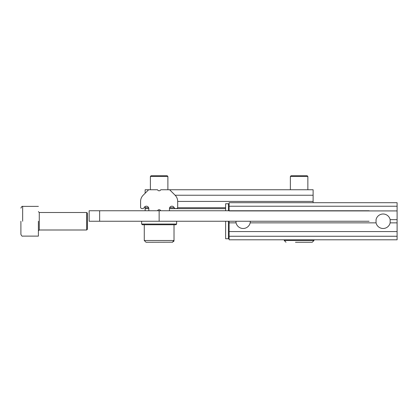 <?xml version="1.0" encoding="UTF-8"?>
<svg xmlns="http://www.w3.org/2000/svg" width="418" height="418" viewBox="0 0 418 418"><rect width="100%" height="100%" fill="white"/><g stroke="black" fill="none" stroke-linecap="round" stroke-linejoin="round"><path stroke-width="0.63" d="M159.138 224.748L175.936 224.748L176.636 224.048L141.639 224.048L142.339 224.748L159.138 224.748M159.138 210.75L99.646 210.75L99.646 221.247L159.138 221.247L89.149 221.247L99.646 221.247L99.646 210.75L89.149 210.75L89.149 221.247L89.149 210.75L369.104 210.75L159.138 210.75L159.138 221.247L369.104 221.247L159.138 221.247L159.138 210.75M150.391 189.751L150.391 176.453L167.89 176.453L167.89 189.751M150.391 176.453L151.091 175.753L167.19 175.753L167.89 176.453M172.681 242.194L146.018 242.247L144.267 240.496L144.267 224.748M290.369 189.751L290.369 176.453L307.862 176.453L307.862 189.751M290.369 176.453L291.069 175.753L307.162 175.753L307.862 176.453M284.245 239.796L284.245 240.496L313.986 240.496L312.241 242.247L295.469 242.247M145.14 210.75L145.14 208.65L148.813 208.65A2.451 2.451 0 0 0 144.126 207.652A2.1 2.1 0 0 1 140.594 207.709L140.589 201.424A8.747 8.747 0 0 1 143.155 195.237L148.641 189.751L157.534 189.751A1.75 1.75 0 0 0 160.742 189.751L169.635 189.751L175.121 195.237A8.747 8.747 0 0 1 177.687 201.424L177.687 207.709A2.1 2.1 0 0 1 174.149 207.652A2.451 2.451 0 0 0 169.462 208.65L225.626 208.65M148.813 208.65L148.813 210.75M160.742 210.75A1.75 1.75 0 0 0 157.534 210.75M169.462 210.75L169.462 208.65M313.113 202.699L313.113 195.237L175.121 195.237M169.635 189.751L313.113 189.751L313.113 195.237M148.63 207.709L145.14 207.709L145.14 206.529M225.626 207.709L177.687 207.709M174.186 207.709L169.651 207.709M148.641 189.751L145.14 189.751L145.14 193.252M145.14 207.709L145.14 208.65M225.626 210.75L225.626 203.749L228.427 203.749L228.427 210.75M229.127 221.247L229.127 238.046L228.427 238.746L225.626 238.746L225.626 221.247M229.127 210.75L229.127 204.449L228.427 203.749M228.427 238.746L228.427 221.247M86.688 212.501L86.688 229.994L86.688 212.501L86.688 229.994L86.688 212.501L39.271 212.501L39.271 229.994L86.688 229.994L87.388 229.299L86.688 229.994L39.271 229.994L38.399 230.872L39.271 229.994L86.688 229.994L87.388 229.299L86.688 229.994L39.271 229.994L38.399 230.872L39.271 229.994L39.271 212.501L39.271 229.994L39.271 212.501L38.399 211.623L39.271 212.501L86.688 212.501L87.388 213.201L87.388 229.299L87.388 213.201L87.388 229.299L87.388 213.201L86.688 212.501L39.271 212.501L38.399 211.623L39.271 212.501L86.688 212.501L87.388 213.201L86.688 212.501M20.9 221.247L20.9 234.373L20.9 221.247M38.399 221.247L38.399 236.123L38.399 221.247M250.356 221.247L250.178 222.851A7.231 7.231 0 0 1 236.071 222.851L235.893 221.247M397.1 206.236L229.127 206.236L229.127 202.699L397.1 202.699L397.1 219.643L390.156 219.643A7.231 7.231 0 0 0 376.048 219.643L376.048 222.851L250.178 222.851M397.1 210.923L229.127 210.923M397.1 219.643L397.1 222.851L390.156 222.851L390.156 219.643M397.1 222.851L397.1 236.259L229.127 236.259L229.127 239.796L397.1 239.796L397.1 236.259M397.1 239.796L229.127 239.796M236.071 222.851L229.127 222.851M229.127 231.572L397.1 231.572M376.048 222.851A7.231 7.231 0 0 0 390.156 222.851M173.987 240.789L174.013 240.496L144.267 240.496L146.018 242.247L144.267 240.496M313.113 201.424L177.687 201.424M22.65 221.247L22.65 206.377L38.399 206.377L22.65 206.377C22.196 206.037 21.616 206.617 20.9 208.127C21.616 206.617 22.196 206.037 22.65 206.377L38.399 206.377L22.65 206.377C22.196 206.037 21.616 206.617 20.9 208.127C21.616 206.617 22.196 206.037 22.65 206.377L22.65 221.247M141.639 221.247L141.639 224.048M176.636 221.247L176.636 224.048M173.846 241.238L173.622 241.594M174.013 240.496L172.263 242.247L174.013 240.496L174.013 224.748M313.986 240.496L313.986 239.796M284.245 240.496L285.996 242.247M22.65 236.123L38.399 236.123L22.65 236.123C22.196 236.457 21.616 235.877 20.9 234.373C21.616 235.877 22.196 236.457 22.65 236.123L38.399 236.123L22.65 236.123C22.196 236.457 21.616 235.877 20.9 234.373C21.616 235.877 22.196 236.457 22.65 236.123"/></g></svg>
